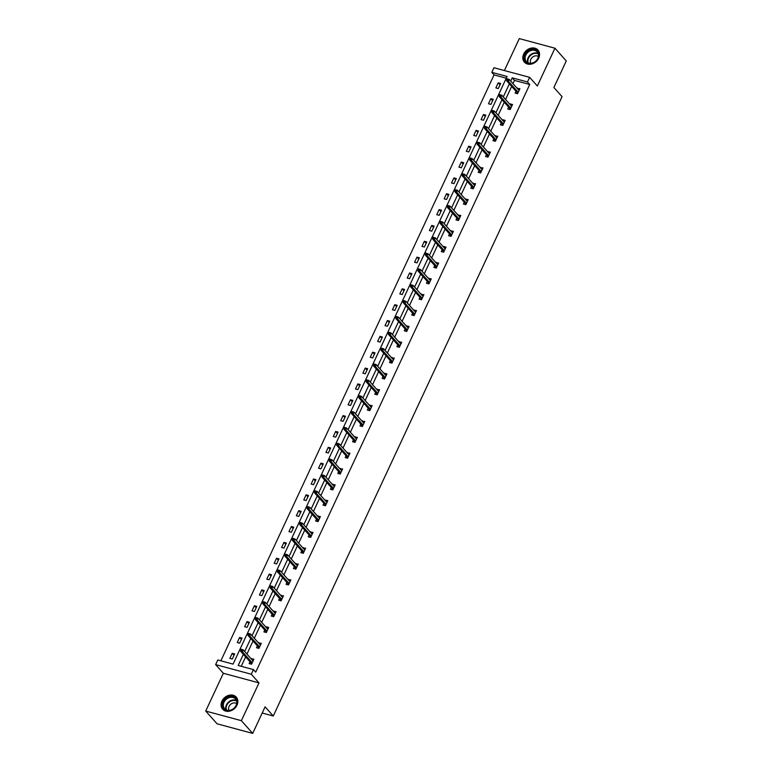 <?xml version="1.0" encoding="UTF-8"?>
<svg xmlns="http://www.w3.org/2000/svg" width="772" height="772" viewBox="0 0 772 772"><rect width="100%" height="100%" fill="white"/><g stroke="black" fill="none" stroke-linecap="round" stroke-linejoin="round"><path stroke-width="1.16" d="M538.711 58.132A9.09 7.373 138.3 0 1 524.41 62.146A9.09 7.373 138.3 0 1 523.686 54.079A9.09 7.373 138.3 0 1 537.987 50.055A9.09 7.373 138.3 0 1 538.711 58.132M236.985 705.193A9.09 7.373 138.3 0 1 222.674 709.217A9.09 7.373 138.3 0 1 221.95 701.14A9.09 7.373 138.3 0 1 236.261 697.126A9.09 7.373 138.3 0 1 236.985 705.193M529.621 77.345L537.331 86.001L554.943 48.211L566.281 60.94L553.891 87.506L562.055 96.674L273.259 716.001L265.095 706.834L252.705 733.4L217.057 723.789L205.719 711.06L241.375 720.672L258.996 682.882L251.286 674.226L215.629 664.615L217.791 659.992L233.057 664.113L507.079 76.467L491.803 72.356L493.964 67.733L529.621 77.345L527.459 81.957L512.193 77.847L510.688 81.06M252.705 733.4L241.375 720.672M554.943 48.211L519.295 38.6L504.396 70.541M258.996 682.882L223.34 673.271L205.719 711.06M223.34 673.271L215.629 664.615M506.278 78.184L494.07 74.903L220.85 660.822M494.07 74.903L491.803 72.356M262.21 713.029L273.259 716.001M508.603 107.134L507.754 108.948L510.167 109.595L512.54 104.519L510.128 103.863L509.906 104.336M493.829 138.825L492.98 140.639L495.392 141.286L497.757 136.21L495.132 136.026M479.045 170.515L478.206 172.33L480.609 172.976L482.982 167.9L480.358 167.717M464.271 202.206L463.422 204.02L465.834 204.676L468.199 199.591L465.574 199.408M449.487 233.906L448.648 235.721L451.051 236.367L453.425 231.291L450.8 231.098M434.713 265.597L433.864 267.411L436.276 268.058L438.641 262.982L436.016 262.798M419.929 297.288L419.09 299.102L421.493 299.748L423.867 294.672L421.242 294.489M405.155 328.978L404.306 330.792L406.719 331.449L409.083 326.363L406.458 326.18M390.371 360.678L389.532 362.493L391.935 363.139L394.309 358.063L391.684 357.87M375.597 392.369L374.748 394.183L377.161 394.83L379.525 389.754L376.9 389.57M360.813 424.06L359.974 425.874L362.377 426.52L364.751 421.444L362.126 421.261M346.039 455.75L345.19 457.564L347.603 458.221L349.967 453.135L347.342 452.952M331.265 487.45L330.416 489.265L332.819 489.911L335.193 484.835L332.568 484.642M316.481 519.141L315.632 520.955L318.045 521.602L320.409 516.526L317.784 516.343M301.707 550.832L300.858 552.646L303.271 553.292L305.635 548.216L303.01 548.033M286.923 582.522L286.074 584.336L288.487 584.993L290.861 579.907L288.226 579.724M272.149 614.222L271.3 616.037L273.713 616.683L276.077 611.607L273.452 611.414M257.365 645.913L256.516 647.727L258.929 648.374L261.303 643.298L258.668 643.115M243.363 654.338L238.172 665.483L253.438 669.604L255.706 672.151L529.727 84.505L514.461 80.394L512.955 83.608M511.653 86.406L505.563 99.453M504.261 102.251L498.181 115.298M496.869 118.097L490.789 131.143M489.487 133.942L483.397 146.989M482.095 149.797L476.006 162.844M474.703 165.642L468.623 178.689M467.311 181.488L461.231 194.534M459.929 197.333L453.839 210.38M452.537 213.178L446.457 226.225M445.145 229.023L439.065 242.07M437.753 244.869L431.673 257.916M430.371 260.714L424.282 273.761M422.979 276.569L416.899 289.616M415.587 292.414L409.507 305.461M408.205 308.26L402.115 321.306M400.813 324.105L394.724 337.152M393.421 339.95L387.341 352.997M386.029 355.796L379.949 368.842M378.647 371.641L372.558 384.688M371.255 387.486L365.166 400.533M363.863 403.341L357.783 416.388M356.471 419.186L350.392 432.233M349.089 435.032L343 448.078M341.697 450.877L335.617 463.924M334.305 466.722L328.225 479.769M326.913 482.568L320.834 495.614M319.531 498.413L313.442 511.46M312.139 514.258L306.059 527.305M304.747 530.113L298.668 543.16M297.365 545.958L291.276 559.005M289.973 561.804L283.884 574.851M282.581 577.649L276.501 590.696M275.189 593.494L269.11 606.541M267.807 609.34L261.718 622.386M260.415 625.185L254.326 638.232M253.023 641.03L246.944 654.077M245.631 656.885L241.24 666.313M249.974 661.758L249.134 663.573L251.537 664.219L253.911 659.143L251.286 658.96M264.757 630.068L263.908 631.882L266.321 632.529L268.685 627.453L266.282 626.796L266.06 627.269M279.532 598.377L278.692 600.191L281.095 600.838L283.469 595.752L280.844 595.569M294.315 566.677L293.466 568.491L295.879 569.147L298.243 564.062L295.618 563.878M309.089 534.986L308.25 536.801L310.653 537.447L313.027 532.371L310.402 532.188M323.873 503.296L323.024 505.11L325.437 505.757L327.801 500.681L325.398 500.024L325.176 500.497M338.647 471.605L337.808 473.419L340.211 474.066L342.585 468.98L339.96 468.797M353.431 439.905L352.582 441.719L354.995 442.375L357.359 437.29L354.734 437.106M368.205 408.214L367.366 410.028L369.769 410.675L372.143 405.599L369.508 405.416M382.989 376.524L382.14 378.338L384.553 378.984L386.917 373.909L384.504 373.252L384.292 373.725M397.763 344.833L396.914 346.647L399.327 347.294L401.701 342.218L399.066 342.025M412.547 313.133L411.698 314.947L414.11 315.603L416.475 310.518L413.85 310.334M427.321 281.442L426.472 283.256L428.885 283.903L431.249 278.827L428.624 278.644M442.105 249.752L441.256 251.566L443.668 252.212L446.033 247.137L443.62 246.48L443.408 246.953M456.879 218.061L456.03 219.875L458.443 220.522L460.807 215.446L458.182 215.253M471.653 186.361L470.814 188.175L473.217 188.831L475.591 183.746L472.966 183.562M486.437 154.67L485.588 156.484L488 157.131L490.365 152.055L487.74 151.872M501.211 122.98L500.372 124.794L502.775 125.44L505.149 120.364L502.736 119.708L502.524 120.181M515.995 91.289L515.146 93.103L517.558 93.75L519.923 88.674L517.298 88.481M253.438 669.604L251.286 674.226M529.727 84.505L527.459 81.957M509.385 83.859L503.305 96.905M501.993 99.704L495.913 112.751M494.601 115.559L488.522 128.596M487.219 131.404L481.13 144.451M479.827 147.249L473.747 160.296M472.435 163.095L466.356 176.141M465.053 178.94L458.964 191.987M457.661 194.785L451.572 207.832M450.269 210.631L444.19 223.677M442.877 226.476L436.798 239.523M435.495 242.331L429.406 255.368M428.103 258.176L422.014 271.223M420.711 274.021L414.632 287.068M413.319 289.867L407.24 302.913M405.937 305.712L399.848 318.759M398.545 321.557L392.456 334.604M391.153 337.403L385.074 350.449M383.761 353.248L377.682 366.295M376.379 369.093L370.29 382.14M368.987 384.948L362.908 397.995M361.595 400.793L355.516 413.84M354.203 416.639L348.124 429.686M346.821 432.484L340.732 445.531M339.429 448.329L333.35 461.376M332.037 464.175L325.958 477.221M324.655 480.02L318.566 493.067M317.263 495.865L311.174 508.912M309.871 511.72L303.792 524.767M302.479 527.566L296.4 540.612M295.097 543.411L289.008 556.458M287.705 559.256L281.616 572.303M280.313 575.101L274.234 588.148M272.921 590.947L266.842 603.993M265.539 606.792L259.45 619.839M258.147 622.637L252.068 635.684M250.755 638.492L244.676 651.539M500.652 83.472L498.287 88.558L495.875 87.902L498.239 82.826L500.652 83.472M493.26 99.318L490.895 104.403L488.483 103.747L490.857 98.671L493.26 99.318M485.877 115.173L483.504 120.249L481.091 119.602L483.465 114.517L485.877 115.173M478.486 131.018L476.112 136.094L473.709 135.447L476.073 130.362L478.486 131.018M471.094 146.863L468.729 151.939L466.317 151.293L468.681 146.207L471.094 146.863M463.702 162.709L461.338 167.785L458.925 167.138L461.299 162.062L463.702 162.709M456.32 178.554L453.946 183.63L451.543 182.983L453.907 177.907L456.32 178.554M448.928 194.399L446.554 199.475L444.151 198.829L446.515 193.753L448.928 194.399M441.536 210.245L439.171 215.33L436.759 214.674L439.123 209.598L441.536 210.245M434.144 226.09L431.78 231.175L429.367 230.519L431.741 225.443L434.144 226.09M426.762 241.945L424.388 247.021L421.985 246.374L424.349 241.289L426.762 241.945M419.37 257.79L417.005 262.866L414.593 262.219L416.957 257.134L419.37 257.79M411.978 273.635L409.614 278.711L407.201 278.065L409.575 272.979L411.978 273.635M404.586 289.481L402.222 294.557L399.809 293.91L402.183 288.834L404.586 289.481M397.204 305.326L394.83 310.402L392.427 309.755L394.791 304.679L397.204 305.326M389.812 321.171L387.447 326.247L385.035 325.601L387.399 320.525L389.812 321.171M382.42 337.017L380.056 342.102L377.643 341.446L380.017 336.37L382.42 337.017M375.038 352.862L372.664 357.947L370.251 357.291L372.625 352.215L375.038 352.862M367.646 368.707L365.272 373.793L362.869 373.146L365.233 368.061L367.646 368.707M360.254 384.562L357.89 389.638L355.477 388.992L357.841 383.906L360.254 384.562M352.862 400.407L350.498 405.483L348.085 404.837L350.459 399.751L352.862 400.407M345.48 416.253L343.106 421.329L340.703 420.682L343.067 415.606L345.48 416.253M338.088 432.098L335.714 437.174L333.311 436.527L335.675 431.452L338.088 432.098M330.696 447.943L328.332 453.019L325.919 452.373L328.283 447.297L330.696 447.943M323.304 463.789L320.94 468.874L318.527 468.218L320.901 463.142L323.304 463.789M315.922 479.634L313.548 484.719L311.145 484.063L313.509 478.987L315.922 479.634M308.53 495.479L306.156 500.565L303.753 499.918L306.117 494.833L308.53 495.479M301.138 511.334L298.774 516.41L296.361 515.764L298.735 510.678L301.138 511.334M293.746 527.179L291.382 532.255L288.969 531.609L291.343 526.523L293.746 527.179M286.364 543.025L283.99 548.101L281.587 547.454L283.951 542.378L286.364 543.025M278.972 558.87L276.608 563.946L274.195 563.299L276.559 558.224L278.972 558.87M271.58 574.715L269.216 579.791L266.803 579.145L269.177 574.069L271.58 574.715M264.198 590.561L261.824 595.646L259.411 594.99L261.785 589.914L264.198 590.561M256.806 606.406L254.432 611.492L252.029 610.835L254.393 605.759L256.806 606.406M249.414 622.251L247.05 627.337L244.637 626.69L247.001 621.605L249.414 622.251M242.022 638.106L239.658 643.182L237.245 642.536L239.619 637.45L242.022 638.106M234.64 653.952L232.266 659.027L229.853 658.381L232.227 653.295L234.64 653.952M514.461 80.394L512.193 77.847M253.467 660.099L251.498 658.497M234.003 655.303L232.227 653.295M260.849 644.253L258.89 642.651M241.395 639.448L239.619 637.45M268.241 628.408L266.282 626.796M248.787 623.602L247.001 621.605M275.633 612.563L273.664 610.951M256.179 607.757L254.393 605.759M283.025 596.717L281.056 595.106M263.561 591.912L261.785 589.914M290.407 580.862L288.448 579.261M270.953 576.066L269.177 574.069M297.799 565.017L295.84 563.415M278.345 560.221L276.559 558.224M305.191 549.172L303.222 547.57M285.727 544.376L283.951 542.378M312.583 533.327L310.614 531.725M293.119 528.531L291.343 526.523M319.965 517.481L318.006 515.879M300.511 512.676L298.735 510.678M327.357 501.636L325.398 500.024M307.903 496.83L306.117 494.833M334.749 485.791L332.78 484.179M315.285 480.985L313.509 478.987M342.131 469.945L340.172 468.334M322.677 465.14L320.901 463.142M349.523 454.09L347.564 452.488M330.069 449.294L328.283 447.297M356.915 438.245L354.946 436.643M337.46 433.449L335.675 431.452M364.307 422.4L362.338 420.798M344.843 417.604L343.067 415.606M371.689 406.555L369.73 404.953M352.235 401.758L350.459 399.751M379.081 390.709L377.122 389.107M359.627 385.903L357.841 383.906M386.473 374.864L384.504 373.252M367.018 370.058L365.233 368.061M393.865 359.019L391.896 357.407M374.401 354.213L372.625 352.215M401.247 343.173L399.288 341.562M381.793 338.368L380.017 336.37M408.639 327.318L406.68 325.716M389.185 322.522L387.399 320.525M416.031 311.473L414.062 309.871M396.576 306.677L394.791 304.679M423.423 295.628L421.454 294.026M403.959 290.832L402.183 288.834M430.805 279.782L428.846 278.181M411.351 274.986L409.575 272.979M438.197 263.937L436.238 262.335M418.742 259.131L416.957 257.134M445.589 248.092L443.62 246.48M426.125 243.286L424.349 241.289M452.971 232.247L451.012 230.635M433.517 227.441L431.741 225.443M460.363 216.401L458.404 214.79M440.908 211.596L439.123 209.598M467.755 200.546L465.786 198.944M448.3 195.75L446.515 193.753M475.147 184.701L473.178 183.099M455.683 179.905L453.907 177.907M482.529 168.856L480.57 167.254M463.075 164.06L461.299 162.062M489.921 153.01L487.962 151.409M470.466 148.214L468.681 146.207M497.313 137.165L495.344 135.563M477.858 132.369L476.073 130.362M504.705 121.32L502.736 119.708M485.241 116.514L483.465 114.517M512.087 105.474L510.128 103.863M492.632 100.669L490.857 98.671M519.479 89.629L517.52 88.018M500.024 84.823L498.239 82.826M251.691 663.91L250.842 664.036M251.238 663.177L250.987 663.717L251.913 663.428M241.559 650.526L242.032 649.513L241.067 649.252L240.594 650.265L242.34 651.703L243.19 649.87L253.062 660.957M252.212 662.781L242.34 651.703L240.603 651.23L251.325 663.273M240.594 650.265L240.603 651.23M243.19 649.87L242.032 649.513M259.074 648.065L258.224 648.191M258.63 647.332L258.369 647.872L259.296 647.583M248.941 634.681L249.414 633.667L248.459 633.407L247.976 634.42L249.732 635.858L250.582 634.024L260.453 645.112M259.604 646.936L249.732 635.858L247.995 635.385L258.716 647.428M247.976 634.42L247.995 635.385M250.582 634.024L249.414 633.667M266.465 632.22L265.616 632.336M266.022 631.477L265.761 632.027L266.687 631.737M256.333 618.835L256.806 617.822L255.841 617.561L255.368 618.575L257.115 620.003L257.973 618.179L267.845 629.267M266.987 631.091L257.115 620.003L255.387 619.54L266.108 631.583M255.368 618.575L255.387 619.54M257.973 618.179L256.806 617.822M230.317 710.385A7.865 6.379 138.3 0 1 222.597 705.483A7.865 6.379 138.3 0 1 229.342 696.759A7.865 6.379 138.3 0 1 237.062 701.661A7.865 6.379 138.3 0 1 230.317 710.385M229.612 697.521A7.286 5.906 -41.7 0 0 223.986 702.317A7.286 5.906 -41.7 0 0 224.613 708.677A7.286 5.906 -41.7 0 0 230.5 710.143A7.286 5.906 -41.7 0 0 236.126 705.338A7.286 5.906 -41.7 0 0 235.499 698.988A7.286 5.906 -41.7 0 0 229.612 697.521M236.676 703.591A5.192 4.207 -41.7 0 0 233.047 703.051A5.192 4.207 -41.7 0 0 229.052 710.375M236.811 697.849A9.032 7.324 -41.7 0 0 236.579 697.57A9.032 7.324 -41.7 0 0 229.274 695.746A9.032 7.324 -41.7 0 0 222.297 701.7A9.032 7.324 -41.7 0 0 223.079 709.584A9.032 7.324 -41.7 0 0 223.33 709.844M532.043 63.323A7.865 6.379 138.3 0 1 524.333 58.421A7.865 6.379 138.3 0 1 531.078 49.697A7.865 6.379 138.3 0 1 538.788 54.6A7.865 6.379 138.3 0 1 532.043 63.323M531.339 50.45A7.286 5.906 -41.7 0 0 525.713 55.256A7.286 5.906 -41.7 0 0 526.35 61.606A7.286 5.906 -41.7 0 0 532.236 63.072A7.286 5.906 -41.7 0 0 537.862 58.276A7.286 5.906 -41.7 0 0 537.225 51.917A7.286 5.906 -41.7 0 0 531.339 50.45M538.402 56.52A5.192 4.207 -41.7 0 0 534.774 55.989A5.192 4.207 -41.7 0 0 530.779 63.304M538.538 50.778A9.032 7.324 -41.7 0 0 538.306 50.498A9.032 7.324 -41.7 0 0 531.011 48.684A9.032 7.324 -41.7 0 0 524.034 54.638A9.032 7.324 -41.7 0 0 524.815 62.513A9.032 7.324 -41.7 0 0 525.066 62.783M273.857 616.365L273.008 616.49M273.404 615.631L273.153 616.181L274.079 615.892M263.725 602.99L264.198 601.977L263.233 601.716L262.76 602.729L264.507 604.158L265.365 602.334L275.228 613.422M274.378 615.245L264.507 604.158L262.769 603.694L273.5 615.738M262.76 602.729L262.769 603.694M265.365 602.334L264.198 601.977M281.249 600.519L280.39 600.645M280.796 599.786L280.545 600.336L281.471 600.047M271.117 587.145L271.59 586.122L270.625 585.871L270.152 586.884L271.898 588.312L272.748 586.488L282.62 597.567M281.77 599.4L271.898 588.312L270.161 587.849L280.883 599.892M270.152 586.884L270.161 587.849M272.748 586.488L271.59 586.122M288.632 584.674L287.782 584.8M288.188 583.941L287.927 584.491L288.853 584.201M278.499 571.299L278.972 570.276L278.017 570.016L277.534 571.039L279.29 572.467L280.139 570.643L290.011 581.721M289.153 583.555L279.29 572.467L277.553 572.004L288.274 584.047M277.534 571.039L277.553 572.004M280.139 570.643L278.972 570.276M296.023 568.829L295.174 568.954M295.57 568.096L295.319 568.636L296.245 568.356M285.891 555.444L286.364 554.431L285.399 554.171L284.926 555.193L286.673 556.622L287.531 554.788L297.403 565.876M296.545 567.709L286.673 556.622L284.945 556.149L295.666 568.192M284.926 555.193L284.945 556.149M287.531 554.788L286.364 554.431M303.415 552.984L302.566 553.109M302.962 552.25L302.711 552.791L303.637 552.511M293.283 539.599L293.756 538.586L292.791 538.325L292.318 539.338L294.064 540.776L294.914 538.943L304.786 550.031M303.936 551.864L294.064 540.776L292.327 540.303L303.058 552.347M292.318 539.338L292.327 540.303M294.914 538.943L293.756 538.586M310.798 537.138L309.948 537.264M310.354 536.405L310.103 536.945L311.019 536.656M300.665 523.754L301.148 522.74L300.183 522.48L299.71 523.493L301.456 524.931L302.306 523.098L312.178 534.185M311.328 536.009L301.456 524.931L299.719 524.458L310.44 536.501M299.71 523.493L299.719 524.458M302.306 523.098L301.148 522.74M318.189 521.293L317.34 521.418M317.746 520.56L317.485 521.1L318.411 520.811M308.057 507.908L308.53 506.895L307.565 506.635L307.092 507.648L308.848 509.086L309.697 507.252L319.569 518.34M318.711 520.164L308.848 509.086L307.111 508.613L317.832 520.656M307.092 507.648L307.111 508.613M309.697 507.252L308.53 506.895M325.581 505.448L324.732 505.563M325.128 504.705L324.877 505.255L325.803 504.965M315.449 492.063L315.922 491.05L314.957 490.789L314.484 491.803L316.231 493.231L317.089 491.407L326.961 502.495M326.102 504.319L316.231 493.231L314.503 492.768L325.224 504.811M314.484 491.803L314.503 492.768M317.089 491.407L315.922 491.05M332.973 489.593L332.124 489.718M332.52 488.859L332.269 489.409L333.195 489.12M322.841 476.218L323.314 475.205L322.349 474.944L321.876 475.957L323.622 477.385L324.472 475.562L334.344 486.649M333.494 488.473L323.622 477.385L321.885 476.922L332.607 488.965M321.876 475.957L321.885 476.922M324.472 475.562L323.314 475.205M340.356 473.747L339.506 473.873M339.912 473.014L339.661 473.564L340.577 473.275M330.223 460.373L330.705 459.35L329.74 459.099L329.268 460.112L331.014 461.54L331.863 459.716L341.735 470.795M340.886 472.628L331.014 461.54L329.277 461.077L339.998 473.12M329.268 460.112L329.277 461.077M331.863 459.716L330.705 459.35M347.747 457.902L346.898 458.028M347.303 457.169L347.043 457.719L347.969 457.429M337.615 444.527L338.088 443.504L337.123 443.244L336.65 444.267L338.406 445.695L339.255 443.871L349.127 454.949M348.268 456.783L338.406 445.695L336.669 445.232L347.39 457.275M336.65 444.267L336.669 445.232M339.255 443.871L338.088 443.504M355.139 442.057L354.29 442.182M354.686 441.323L354.435 441.864L355.361 441.584M345.007 428.672L345.48 427.659L344.515 427.398L344.042 428.421L345.788 429.85L346.647 428.016L356.51 439.104M355.66 440.937L345.788 429.85L344.061 429.386L354.782 441.43M344.042 428.421L344.061 429.386M346.647 428.016L345.48 427.659M362.531 426.212L361.682 426.337M362.078 425.478L361.827 426.019L362.753 425.739M352.399 412.827L352.872 411.814L351.907 411.553L351.434 412.566L353.18 414.004L354.03 412.171L363.901 423.259M363.052 425.092L353.18 414.004L351.443 413.531L362.164 425.575M351.434 412.566L351.443 413.531M354.03 412.171L352.872 411.814M369.913 410.366L369.064 410.492M369.47 409.633L369.209 410.173L370.135 409.884M359.781 396.982L360.254 395.968L359.298 395.708L358.816 396.721L360.572 398.159L361.421 396.325L371.293 407.413M370.444 409.237L360.572 398.159L358.835 397.686L369.556 409.729M358.816 396.721L358.835 397.686M361.421 396.325L360.254 395.968M377.305 394.521L376.456 394.646M376.861 393.788L376.601 394.328L377.527 394.038M367.173 381.136L367.646 380.123L366.681 379.863L366.208 380.876L367.954 382.314L368.813 380.48L378.685 391.568M377.826 393.392L367.954 382.314L366.227 381.841L376.948 393.884M366.208 380.876L366.227 381.841M368.813 380.48L367.646 380.123M384.697 378.676L383.848 378.791M384.244 377.933L383.993 378.483L384.919 378.193M374.565 365.291L375.038 364.278L374.073 364.017L373.6 365.031L375.346 366.459L376.205 364.635L386.068 375.723M385.218 377.547L375.346 366.459L373.609 365.996L384.34 378.039M373.6 365.031L373.609 365.996M376.205 364.635L375.038 364.278M392.089 362.821L391.24 362.946M391.636 362.087L391.385 362.637L392.311 362.348M381.957 349.446L382.43 348.433L381.464 348.172L380.992 349.185L382.738 350.613L383.587 348.79L393.459 359.877M392.61 361.701L382.738 350.613L381.001 350.15L391.722 362.193M380.992 349.185L381.001 350.15M383.587 348.79L382.43 348.433M399.471 346.975L398.622 347.101M399.027 346.242L398.767 346.792L399.693 346.503M389.339 333.6L389.812 332.578L388.856 332.327L388.374 333.34L390.13 334.768L390.979 332.944L400.851 344.032M400.002 345.856L390.13 334.768L388.393 334.305L399.114 346.348M388.374 333.34L388.393 334.305M390.979 332.944L389.812 332.578M406.863 331.13L406.014 331.256M406.41 330.397L406.159 330.947L407.085 330.657M396.731 317.755L397.204 316.732L396.239 316.472L395.766 317.495L397.512 318.923L398.371 317.099L408.243 328.177M407.384 330.011L397.512 318.923L395.785 318.46L406.506 330.503M395.766 317.495L395.785 318.46M398.371 317.099L397.204 316.732M414.255 315.285L413.406 315.41M413.802 314.551L413.551 315.092L414.477 314.812M404.123 301.9L404.596 300.887L403.631 300.626L403.158 301.649L404.904 303.078L405.763 301.244L415.625 312.332M414.776 314.165L404.904 303.078L403.167 302.614L413.898 314.658M403.158 301.649L403.167 302.614M405.763 301.244L404.596 300.887M421.637 299.44L420.788 299.565M421.194 298.706L420.943 299.247L421.859 298.967M411.515 286.055L411.987 285.042L411.022 284.781L410.55 285.794L412.296 287.232L413.145 285.399L423.017 296.487M422.168 298.32L412.296 287.232L410.559 286.759L421.28 298.803M410.55 285.794L410.559 286.759M413.145 285.399L411.987 285.042M429.029 283.594L428.18 283.72M428.585 282.861L428.325 283.401L429.251 283.112M418.897 270.21L419.37 269.196L418.405 268.936L417.932 269.949L419.688 271.387L420.537 269.553L430.409 280.641M429.55 282.465L419.688 271.387L417.951 270.914L428.672 282.957M417.932 269.949L417.951 270.914M420.537 269.553L419.37 269.196M436.421 267.749L435.572 267.874M435.968 267.015L435.717 267.556L436.643 267.266M426.289 254.364L426.762 253.351L425.797 253.091L425.324 254.104L427.07 255.542L427.929 253.708L437.801 264.796M436.942 266.62L427.07 255.542L425.343 255.069L436.064 267.112M425.324 254.104L425.343 255.069M427.929 253.708L426.762 253.351M443.813 251.904L442.964 252.019M443.36 251.161L443.109 251.711L444.035 251.421M433.681 238.519L434.153 237.506L433.188 237.245L432.716 238.258L434.462 239.687L435.312 237.863L445.183 248.951M444.334 250.775L434.462 239.687L432.725 239.224L443.456 251.267M432.716 238.258L432.725 239.224M435.312 237.863L434.153 237.506M451.195 236.049L450.346 236.174M450.752 235.315L450.501 235.865L451.417 235.576M441.063 222.674L441.545 221.66L440.58 221.4L440.108 222.413L441.854 223.841L442.703 222.018L452.575 233.105M451.726 234.929L441.854 223.841L440.117 223.378L450.838 235.421M440.108 222.413L440.117 223.378M442.703 222.018L441.545 221.66M458.587 220.203L457.738 220.329M458.143 219.47L457.883 220.02L458.809 219.73M448.455 206.828L448.928 205.806L447.963 205.555L447.49 206.568L449.246 207.996L450.095 206.172L459.967 217.26M459.108 219.084L449.246 207.996L447.509 207.533L458.23 219.576M447.49 206.568L447.509 207.533M450.095 206.172L448.928 205.806M465.979 204.358L465.13 204.483M465.526 203.625L465.275 204.175L466.201 203.885M455.847 190.983L456.32 189.96L455.355 189.7L454.882 190.723L456.628 192.151L457.487 190.327L467.349 201.405M466.5 203.239L456.628 192.151L454.901 191.688L465.622 203.731M454.882 190.723L454.901 191.688M457.487 190.327L456.32 189.96M473.371 188.513L472.522 188.638M472.918 187.779L472.667 188.32L473.593 188.04M463.239 175.138L463.711 174.115L462.746 173.854L462.274 174.877L464.02 176.305L464.869 174.482L474.741 185.56M473.892 187.393L464.02 176.305L462.283 175.842L473.004 187.885M462.274 174.877L462.283 175.842M464.869 174.482L463.711 174.115M480.753 172.667L479.904 172.793M480.309 171.934L480.059 172.474L480.975 172.195M470.621 159.283L471.094 158.27L470.138 158.009L469.665 159.022L471.412 160.46L472.261 158.627L482.133 169.715M481.284 171.548L471.412 160.46L469.675 159.987L480.396 172.031M469.665 159.022L469.675 159.987M472.261 158.627L471.094 158.27M488.145 156.822L487.296 156.948M487.701 156.089L487.441 156.629L488.367 156.349M478.013 143.438L478.486 142.424L477.521 142.164L477.048 143.177L478.804 144.615L479.653 142.781L489.525 153.869M488.666 155.703L478.804 144.615L477.067 144.142L487.788 156.185M477.048 143.177L477.067 144.142M479.653 142.781L478.486 142.424M495.537 140.977L494.688 141.102M495.084 140.243L494.833 140.784L495.759 140.494M485.405 127.592L485.877 126.579L484.912 126.319L484.44 127.332L486.186 128.77L487.045 126.936L496.907 138.024M496.058 139.848L486.186 128.77L484.449 128.297L495.18 140.34M484.44 127.332L484.449 128.297M487.045 126.936L485.877 126.579M502.929 125.132L502.08 125.247M502.476 124.398L502.225 124.939L503.151 124.649M492.797 111.747L493.269 110.734L492.304 110.473L491.832 111.486L493.578 112.915L494.427 111.091L504.299 122.179M503.45 124.002L493.578 112.915L491.841 112.451L502.562 124.495M491.832 111.486L491.841 112.451M494.427 111.091L493.269 110.734M510.311 109.277L509.462 109.402M509.867 108.543L509.607 109.093L510.533 108.804M500.179 95.902L500.652 94.888L499.696 94.628L499.214 95.641L500.97 97.069L501.819 95.245L511.691 106.333M510.842 108.157L500.97 97.069L499.233 96.606L509.954 108.649M499.214 95.641L499.233 96.606M501.819 95.245L500.652 94.888M517.703 93.431L516.854 93.557M517.25 92.698L516.999 93.248L517.925 92.958M507.571 80.056L508.044 79.043L507.079 78.783L506.606 79.796L508.352 81.224L509.211 79.4L519.083 90.488M518.224 92.312L508.352 81.224L506.625 80.761L517.346 92.804M506.606 79.796L506.625 80.761M509.211 79.4L508.044 79.043M226.051 709.777A7.286 5.906 138.3 0 1 231.967 700.175A7.286 5.906 138.3 0 1 236.425 700.532M236.579 701.015A7.044 5.713 -41.7 0 0 232.208 700.629A7.044 5.713 -41.7 0 0 226.505 709.979M527.778 62.715A7.286 5.906 138.3 0 1 533.703 53.104A7.286 5.906 138.3 0 1 538.161 53.471M538.306 53.953A7.044 5.713 -41.7 0 0 533.944 53.567A7.044 5.713 -41.7 0 0 528.241 62.918"/></g></svg>
